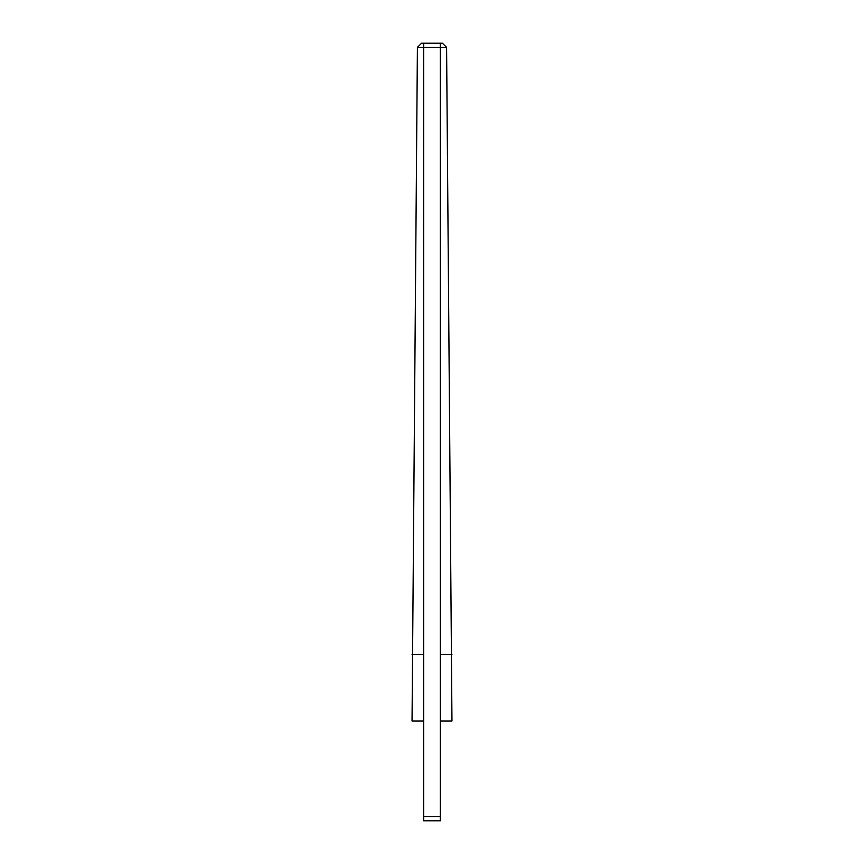 <?xml version="1.0" encoding="UTF-8"?>
<svg xmlns="http://www.w3.org/2000/svg" width="864" height="864" viewBox="0 0 864 864"><rect width="100%" height="100%" fill="white"/><g stroke="black" fill="none" stroke-linecap="round" stroke-linejoin="round"><path stroke-width="1.3" d="M417.409 47.358L421.6 43.2L423.684 43.2L423.684 47.358L417.409 47.358L412.042 720.997L423.684 720.997M446.591 47.358L440.316 47.358L440.316 43.2L442.4 43.2L446.591 47.358L451.958 720.997L440.316 720.997M423.684 816.642L423.684 47.358L440.316 47.358L440.316 820.8L423.684 820.8L423.684 816.642L440.316 816.642M440.316 774.792L440.316 800.842M423.684 43.2L440.316 43.2M423.684 654.469L412.042 654.469M451.958 654.469L440.316 654.469"/></g></svg>
